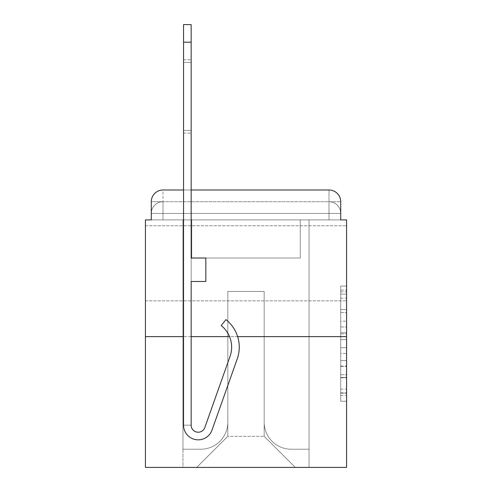 <?xml version="1.0" encoding="UTF-8"?>
<svg xmlns="http://www.w3.org/2000/svg" width="492" height="492" viewBox="0 0 492 492"><rect width="100%" height="100%" fill="white"/><g stroke="black" fill="none" stroke-linecap="round" stroke-linejoin="round"><path stroke-width="0.37" stroke-dasharray="2.46 1.84" d="M340.716 321.196L340.716 339.621L346.583 339.621L346.583 395.463L346.583 291.842L346.583 339.621L340.716 339.621L340.716 290.114L340.716 401.22L340.716 286.086L340.716 393.157L346.583 393.157L340.716 393.157L346.583 393.157L340.716 393.157L340.716 374.738L340.716 401.22L346.583 401.22L346.583 286.086L346.583 392.868L346.583 347.678L340.716 347.678L346.583 347.678L346.583 374.738L346.583 294.142L340.716 294.142L346.583 294.142L346.583 401.22L346.583 291.842L346.583 401.22L340.716 401.22L340.716 286.086L346.583 286.086L346.583 291.842L346.583 286.086L346.583 291.842L346.583 286.086L346.583 290.114L346.583 286.086L340.716 286.086L340.716 294.142L346.583 294.142L340.716 294.142L340.716 321.196L346.583 321.196M346.583 263.3L346.583 300.84L346.583 263.3M145.417 263.3L145.417 300.84L145.417 263.3M163.012 219.899L151.284 219.899L151.284 213.448L328.988 213.448L151.284 213.448L163.012 213.448L163.012 201.72L328.988 201.72L163.012 201.72L328.988 201.72L328.988 213.448L340.716 213.448L328.988 213.448L328.988 201.72L328.988 213.448L340.716 213.448L328.988 213.448L340.716 213.448L328.988 213.448L340.716 213.448L328.988 213.448L340.716 213.448L328.988 213.448L340.716 213.448L328.988 213.448L340.716 213.448L328.988 213.448L328.988 201.72L328.988 213.448L328.988 201.72L328.988 213.448L328.988 201.72L328.988 213.448L328.988 201.72L328.988 213.448L328.988 201.72L328.988 213.448L328.988 201.72L340.716 201.72L163.012 201.72L328.988 201.72L163.012 201.72L328.988 201.72L163.012 201.72L328.988 201.72L328.988 219.899L151.284 219.899L151.284 213.448L163.012 213.448L163.012 201.72L151.284 201.72A11.728 11.728 0 0 1 163.012 189.992L328.988 189.992L163.012 189.992A11.728 11.728 0 0 0 151.284 201.72L163.012 201.72A11.728 11.728 0 0 0 151.284 213.448L163.012 213.448L151.284 213.448L163.012 213.448L151.284 213.448L163.012 213.448L151.284 213.448L163.012 213.448L151.284 213.448L151.284 219.899L151.284 213.448L151.284 219.899L151.284 213.448L151.284 219.899L145.417 219.899L145.417 467.4L346.583 467.4L346.583 219.899L340.716 219.899L340.716 201.72A11.728 11.728 0 0 0 328.988 189.992A11.728 11.728 0 0 1 340.716 201.72L340.716 219.899L151.284 219.899L151.284 201.72L151.284 219.899L340.716 219.899L328.988 219.899L340.716 219.899L328.988 219.899L340.716 219.899L328.988 219.899L340.716 219.899L328.988 219.899L340.716 219.899L328.988 219.899L340.716 219.899L328.988 219.899L340.716 219.899L328.988 219.899L328.988 189.992A11.728 11.728 0 0 1 340.716 201.72A11.728 11.728 0 0 0 328.988 189.992L328.988 201.72A11.728 11.728 0 0 1 340.716 213.448A11.728 11.728 0 0 0 328.988 201.72A11.728 11.728 0 0 1 340.716 213.448A11.728 11.728 0 0 0 328.988 201.72A11.728 11.728 0 0 1 340.716 213.448A11.728 11.728 0 0 0 328.988 201.72A11.728 11.728 0 0 1 340.716 213.448L340.716 219.899L328.988 219.899L328.988 213.448L328.988 219.899L328.988 213.448L328.988 219.899L328.988 213.448L328.988 219.899L328.988 213.448L328.988 219.899L328.988 213.448L328.988 219.899L328.988 213.448L328.988 219.899L328.988 213.448L328.988 219.899L163.012 219.899L163.012 213.448L151.284 213.448L163.012 213.448L163.012 201.72A11.728 11.728 0 0 0 151.284 213.448A11.728 11.728 0 0 1 163.012 201.72A11.728 11.728 0 0 0 151.284 213.448A11.728 11.728 0 0 1 163.012 201.72A11.728 11.728 0 0 0 151.284 213.448A11.728 11.728 0 0 1 163.012 201.72L163.012 219.899L163.012 201.72L163.012 219.899L163.012 201.72L163.012 219.899L163.012 213.448L163.012 219.899L163.012 213.448L163.012 219.899L163.012 213.448L163.012 219.899L163.012 213.448L163.012 219.899L163.012 213.448L163.012 219.899L151.284 219.899L163.012 219.899M346.583 332.715L346.583 326.959L346.583 332.715L340.716 332.715L340.716 309.542L340.716 377.758L340.716 360.636L346.583 360.636L340.716 360.636L340.716 401.22L346.583 401.22L340.716 401.22L346.583 401.22L340.716 401.22L340.716 286.086L346.583 286.086L340.716 286.086L346.583 286.086L340.716 286.086L340.716 332.715L346.583 332.715M191.16 189.992L183.541 189.992L191.16 189.992M237.636 336.614L229.53 336.614M191.16 336.614L183.541 336.614M145.417 336.614L346.583 336.614M264.179 422.241A26.98 26.98 0 0 0 291.159 449.221A26.98 26.98 0 0 1 264.179 422.241L264.179 291.455L264.179 422.241A26.98 26.98 0 0 0 291.159 449.221L309.05 449.221L291.159 449.221A26.98 26.98 0 0 1 264.179 422.241L264.179 291.455L227.821 291.455L264.179 291.455L264.179 422.241A26.98 26.98 0 0 0 291.159 449.221L309.05 449.221L291.159 449.221A26.98 26.98 0 0 1 264.179 422.241L264.179 291.455L227.821 291.455L227.821 422.241L227.821 291.455L264.179 291.455L264.179 422.241A26.98 26.98 0 0 0 291.159 449.221L309.05 449.221L291.159 449.221A26.98 26.98 0 0 1 264.179 422.241L264.179 291.455L227.821 291.455L227.821 422.241A26.98 26.98 0 0 1 200.841 449.221A26.98 26.98 0 0 0 227.821 422.241L227.821 291.455L264.179 291.455L264.179 422.241A26.98 26.98 0 0 0 291.159 449.221L309.05 449.221L291.159 449.221A26.98 26.98 0 0 1 264.179 422.241L264.179 291.455L227.821 291.455L227.821 422.241A26.98 26.98 0 0 1 200.841 449.221L182.95 449.221L200.841 449.221A26.98 26.98 0 0 0 227.821 422.241L227.821 291.455L264.179 291.455L264.179 422.241A26.98 26.98 0 0 0 291.159 449.221L309.05 449.221L291.159 449.221A26.98 26.98 0 0 1 264.179 422.241L264.179 291.455L227.821 291.455L227.821 422.241A26.98 26.98 0 0 1 200.841 449.221L182.95 449.221L200.841 449.221A26.98 26.98 0 0 0 227.821 422.241L227.821 291.455L264.179 291.455L264.179 422.241A26.98 26.98 0 0 0 291.159 449.221L309.05 449.221L291.159 449.221A26.98 26.98 0 0 1 264.179 422.241L264.179 291.455L227.821 291.455L227.821 422.241A26.98 26.98 0 0 1 200.841 449.221L182.95 449.221L200.841 449.221A26.98 26.98 0 0 0 227.821 422.241L227.821 291.455L264.179 291.455L264.179 422.241M182.95 219.899L182.95 449.221L200.841 449.221A26.98 26.98 0 0 0 227.821 422.241A26.98 26.98 0 0 1 200.841 449.221L182.95 449.221L182.95 219.899L191.751 219.899L191.751 258.023L300.249 258.023L191.751 258.023L300.249 258.023L191.751 258.023L300.249 258.023L191.751 258.023L300.249 258.023L191.751 258.023L300.249 258.023L191.751 258.023L300.249 258.023L191.751 258.023L300.249 258.023L191.751 258.023L300.249 258.023L191.751 258.023L191.751 219.899L182.95 219.899L182.95 449.221L182.95 219.899L191.751 219.899L191.751 258.023L191.751 219.899L182.95 219.899L182.95 449.221L182.95 219.899L191.751 219.899L191.751 258.023L191.751 219.899L182.95 219.899L182.95 449.221L182.95 219.899L191.751 219.899L191.751 258.023L191.751 219.899L182.95 219.899L182.95 449.221L182.95 219.899L191.751 219.899L191.751 258.023L191.751 219.899L182.95 219.899L182.95 449.221L182.95 219.899L191.751 219.899L191.751 258.023L191.751 219.899L182.95 219.899L182.95 449.221L200.841 449.221A26.98 26.98 0 0 0 227.821 422.241L227.821 291.455L227.821 422.241A26.98 26.98 0 0 1 200.841 449.221A26.98 26.98 0 0 0 227.821 422.241L227.821 291.455L264.179 291.455L227.821 291.455L227.821 422.241A26.98 26.98 0 0 1 200.841 449.221L182.95 449.221L182.95 219.899L191.751 219.899L191.751 258.023L191.751 219.899L182.95 219.899L182.95 467.4L196.732 467.4L182.95 467.4L182.95 219.899L191.751 219.899L191.751 258.023L191.751 219.899L182.95 219.899M300.249 219.899L300.249 258.023L300.249 219.899L309.05 219.899L309.05 449.221L291.159 449.221L309.05 449.221L309.05 219.899L300.249 219.899L300.249 258.023L300.249 219.899L309.05 219.899L309.05 449.221L309.05 219.899L300.249 219.899L300.249 258.023L300.249 219.899L309.05 219.899L309.05 449.221L309.05 219.899L300.249 219.899L300.249 258.023L300.249 219.899L309.05 219.899L309.05 449.221L309.05 219.899L300.249 219.899L300.249 258.023L300.249 219.899L309.05 219.899L309.05 449.221L309.05 219.899L300.249 219.899L300.249 258.023L300.249 219.899L309.05 219.899L309.05 449.221L309.05 219.899L300.249 219.899L300.249 258.023L300.249 219.899L309.05 219.899L309.05 449.221L309.05 219.899L300.249 219.899L300.249 258.023L300.249 219.899L309.05 219.899L309.05 467.4L196.732 467.4L309.05 467.4L309.05 219.899L300.249 219.899M264.179 291.455L264.179 436.318L264.179 291.455L227.821 291.455L227.821 436.318L264.179 436.318L227.821 436.318L227.821 291.455L227.821 436.318L196.732 467.4L227.821 436.318L196.732 467.4L227.821 436.318L227.821 291.455L264.179 291.455L264.179 436.318L295.268 467.4L264.179 436.318L295.268 467.4L264.179 436.318L264.179 291.455L227.821 291.455L264.179 291.455M163.012 189.992A11.728 11.728 0 0 0 151.284 201.72A11.728 11.728 0 0 1 163.012 189.992L163.012 201.72L163.012 189.992M340.716 339.621L346.583 339.621L340.716 339.621M340.716 290.114L340.716 286.086L340.716 290.114L346.583 290.114L340.716 290.114M340.716 377.475L340.716 353.434L340.716 377.475L346.583 377.475L340.716 377.475M340.716 353.434L340.716 347.678L346.583 347.678L340.716 347.678L340.716 353.434L346.583 353.434L340.716 353.434M340.716 309.542L340.716 294.142L340.716 309.542L346.583 309.542L340.716 309.542M340.716 286.086L346.583 286.086L340.716 286.086L340.716 291.842L340.716 286.086L346.583 286.086M340.716 401.22L346.583 401.22L340.716 401.22L340.716 395.463L340.716 401.22M204.832 427.523L230.047 356.374A27.564 27.564 0 0 0 221.203 325.575L225.939 319.603L221.203 325.575A27.564 27.564 0 0 1 230.047 356.374L204.832 427.523L230.047 356.374A27.564 27.564 0 0 0 221.203 325.575L225.939 319.603A35.19 35.19 0 0 1 237.236 358.926L212.021 430.069A14.662 14.662 0 0 1 183.541 425.174L191.16 425.174A7.036 7.036 0 0 0 204.832 427.523L230.047 356.374A27.564 27.564 0 0 0 221.203 325.575L225.939 319.603L221.203 325.575A27.564 27.564 0 0 1 230.047 356.374L204.832 427.523A7.036 7.036 0 0 1 191.16 425.174L191.16 258.023L205.828 258.023L191.16 258.023L205.828 258.023L191.16 258.023L191.16 425.174A7.036 7.036 0 0 0 204.832 427.523L230.047 356.374A27.564 27.564 0 0 0 221.203 325.575L225.939 319.603L221.203 325.575A27.564 27.564 0 0 1 230.047 356.374L204.832 427.523A7.036 7.036 0 0 1 191.16 425.174L191.16 281.486L191.16 425.174A7.036 7.036 0 0 0 204.832 427.523L230.047 356.374A27.564 27.564 0 0 0 221.203 325.575L225.939 319.603L221.203 325.575A27.564 27.564 0 0 1 230.047 356.374L204.832 427.523A7.036 7.036 0 0 1 191.16 425.174L191.16 258.023L205.828 258.023L191.16 258.023L205.828 258.023L191.16 258.023L191.16 425.174A7.036 7.036 0 0 0 204.832 427.523L230.047 356.374A27.564 27.564 0 0 0 221.203 325.575A27.564 27.564 0 0 1 230.047 356.374L204.832 427.523L230.047 356.374A27.564 27.564 0 0 0 221.203 325.575A27.564 27.564 0 0 1 230.047 356.374L204.832 427.523L230.047 356.374A27.564 27.564 0 0 0 221.203 325.575A27.564 27.564 0 0 1 230.047 356.374L204.832 427.523L230.047 356.374A27.564 27.564 0 0 0 221.203 325.575A27.564 27.564 0 0 1 230.047 356.374L204.832 427.523L230.047 356.374A27.564 27.564 0 0 0 221.203 325.575A27.564 27.564 0 0 1 230.047 356.374L204.832 427.523L230.047 356.374A27.564 27.564 0 0 0 221.203 325.575A27.564 27.564 0 0 1 230.047 356.374L204.832 427.523L230.047 356.374A27.564 27.564 0 0 0 221.203 325.575A27.564 27.564 0 0 1 230.047 356.374L204.832 427.523L230.047 356.374A27.564 27.564 0 0 0 221.203 325.575A27.564 27.564 0 0 1 230.047 356.374L204.832 427.523L230.047 356.374A27.564 27.564 0 0 0 221.203 325.575A27.564 27.564 0 0 1 230.047 356.374L204.832 427.523L230.047 356.374A27.564 27.564 0 0 0 221.203 325.575A27.564 27.564 0 0 1 230.047 356.374L204.832 427.523L230.047 356.374A27.564 27.564 0 0 0 221.203 325.575A27.564 27.564 0 0 1 230.047 356.374L204.832 427.523L230.047 356.374A27.564 27.564 0 0 0 221.203 325.575A27.564 27.564 0 0 1 230.047 356.374L204.832 427.523L230.047 356.374A27.564 27.564 0 0 0 221.203 325.575A27.564 27.564 0 0 1 230.047 356.374L204.832 427.523L230.047 356.374A27.564 27.564 0 0 0 221.203 325.575A27.564 27.564 0 0 1 230.047 356.374L204.832 427.523L230.047 356.374A27.564 27.564 0 0 0 221.203 325.575A27.564 27.564 0 0 1 230.047 356.374L204.832 427.523L230.047 356.374A27.564 27.564 0 0 0 221.203 325.575A27.564 27.564 0 0 1 230.047 356.374L204.832 427.523L230.047 356.374A27.564 27.564 0 0 0 221.203 325.575A27.564 27.564 0 0 1 230.047 356.374L204.832 427.523L230.047 356.374A27.564 27.564 0 0 0 221.203 325.575A27.564 27.564 0 0 1 230.047 356.374L204.832 427.523L230.047 356.374A27.564 27.564 0 0 0 221.203 325.575A27.564 27.564 0 0 1 230.047 356.374L204.832 427.523L230.047 356.374A27.564 27.564 0 0 0 221.203 325.575A27.564 27.564 0 0 1 230.047 356.374L204.832 427.523L230.047 356.374A27.564 27.564 0 0 0 221.203 325.575A27.564 27.564 0 0 1 230.047 356.374L204.832 427.523L230.047 356.374A27.564 27.564 0 0 0 221.203 325.575A27.564 27.564 0 0 1 230.047 356.374L204.832 427.523L230.047 356.374A27.564 27.564 0 0 0 221.203 325.575A27.564 27.564 0 0 1 230.047 356.374L204.832 427.523A7.036 7.036 0 0 1 191.16 425.174L191.16 281.486L191.16 425.174A7.036 7.036 0 0 0 204.832 427.523A7.036 7.036 0 0 1 191.16 425.174A7.036 7.036 0 0 0 204.832 427.523A7.036 7.036 0 0 1 191.16 425.174L191.16 258.023L205.828 258.023L191.16 258.023L205.828 258.023L191.16 258.023L191.16 425.174A7.036 7.036 0 0 0 204.832 427.523A7.036 7.036 0 0 1 191.16 425.174A7.036 7.036 0 0 0 204.832 427.523A7.036 7.036 0 0 1 191.16 425.174L191.16 281.486L191.16 425.174A7.036 7.036 0 0 0 204.832 427.523A7.036 7.036 0 0 1 191.16 425.174A7.036 7.036 0 0 0 204.832 427.523A7.036 7.036 0 0 1 191.16 425.174L191.16 281.486L191.16 425.174A7.036 7.036 0 0 0 204.832 427.523A7.036 7.036 0 0 1 191.16 425.174A7.036 7.036 0 0 0 204.832 427.523A7.036 7.036 0 0 1 191.16 425.174A7.036 7.036 0 0 0 204.832 427.523A7.036 7.036 0 0 1 191.16 425.174A7.036 7.036 0 0 0 204.832 427.523A7.036 7.036 0 0 1 191.16 425.174A7.036 7.036 0 0 0 204.832 427.523A7.036 7.036 0 0 1 191.16 425.174A7.036 7.036 0 0 0 204.832 427.523A7.036 7.036 0 0 1 191.16 425.174A7.036 7.036 0 0 0 204.832 427.523A7.036 7.036 0 0 1 191.16 425.174A7.036 7.036 0 0 0 204.832 427.523A7.036 7.036 0 0 1 191.16 425.174A7.036 7.036 0 0 0 204.832 427.523A7.036 7.036 0 0 1 191.16 425.174A7.036 7.036 0 0 0 204.832 427.523A7.036 7.036 0 0 1 191.16 425.174A7.036 7.036 0 0 0 204.832 427.523A7.036 7.036 0 0 1 191.16 425.174A7.036 7.036 0 0 0 204.832 427.523A7.036 7.036 0 0 1 191.16 425.174A7.036 7.036 0 0 0 204.832 427.523A7.036 7.036 0 0 1 191.16 425.174A7.036 7.036 0 0 0 204.832 427.523A7.036 7.036 0 0 1 191.16 425.174A7.036 7.036 0 0 0 204.832 427.523A7.036 7.036 0 0 1 191.16 425.174A7.036 7.036 0 0 0 204.832 427.523A7.036 7.036 0 0 1 191.16 425.174A7.036 7.036 0 0 0 204.832 427.523A7.036 7.036 0 0 1 191.16 425.174L191.16 281.486L205.828 281.486L191.16 281.486L191.16 258.023L205.828 258.023L191.16 258.023L191.16 281.486L205.828 281.486L205.828 258.023L205.828 281.486L191.16 281.486L205.828 281.486L191.16 281.486L191.16 258.023L205.828 258.023L191.16 258.023L191.16 281.486L205.828 281.486L205.828 258.023L191.16 258.023L205.828 258.023L205.828 281.486L191.16 281.486L205.828 281.486L191.16 281.486L205.828 281.486L205.828 258.023L205.828 281.486L191.16 281.486L205.828 281.486L191.16 281.486L205.828 281.486L205.828 258.023L205.828 281.486L191.16 281.486L205.828 281.486L191.16 281.486L205.828 281.486L205.828 258.023L205.828 281.486L191.16 281.486L205.828 281.486L191.16 281.486L205.828 281.486L205.828 258.023L205.828 281.486L191.16 281.486L205.828 281.486L191.16 281.486L205.828 281.486L205.828 258.023L205.828 281.486L191.16 281.486L205.828 281.486L191.16 281.486L205.828 281.486L191.16 281.486L205.828 281.486L191.16 281.486L205.828 281.486L191.16 281.486L205.828 281.486L191.16 281.486L205.828 281.486L191.16 281.486L205.828 281.486L191.16 281.486L205.828 281.486L191.16 281.486L205.828 281.486L191.16 281.486L205.828 281.486L191.16 281.486L205.828 281.486L191.16 281.486L205.828 281.486L191.16 281.486L205.828 281.486L191.16 281.486L205.828 281.486L191.16 281.486L205.828 281.486L205.828 258.023L205.828 281.486L205.828 258.023L205.828 281.486L205.828 258.023L205.828 281.486L205.828 258.023L205.828 281.486L205.828 258.023L205.828 281.486L205.828 258.023L205.828 281.486L205.828 258.023L205.828 281.486L205.828 258.023L205.828 281.486L205.828 258.023L205.828 281.486L205.828 258.023L205.828 281.486L205.828 258.023L205.828 281.486L205.828 258.023L205.828 281.486L205.828 258.023L205.828 281.486L205.828 258.023L205.828 281.486L205.828 258.023L205.828 281.486L191.16 281.486L191.16 258.023L205.828 258.023L191.16 258.023L205.828 258.023L191.16 258.023L191.16 425.174A7.036 7.036 0 0 0 204.832 427.523A7.036 7.036 0 0 1 191.16 425.174A7.036 7.036 0 0 0 204.832 427.523L230.047 356.374A27.564 27.564 0 0 0 221.203 325.575A27.564 27.564 0 0 1 230.047 356.374A27.564 27.564 0 0 0 221.203 325.575L225.939 319.603A35.19 35.19 0 0 1 237.236 358.926L212.021 430.069A14.662 14.662 0 0 1 183.541 425.174L183.541 24.6L183.541 42.195L183.541 24.6L191.16 24.6L191.16 258.023L191.16 24.6L191.16 258.023L205.828 258.023L205.828 281.486L205.828 258.023L205.828 281.486L191.16 281.486L191.16 425.174L183.541 425.174L183.541 24.6L191.16 24.6L191.16 258.023L205.828 258.023L191.16 258.023L191.16 281.486L191.16 24.6L191.16 258.023L205.828 258.023L191.16 258.023L205.828 258.023L205.828 281.486L191.16 281.486L191.16 425.174L183.541 425.174L183.541 24.6L183.541 42.195L183.541 24.6L191.16 24.6L191.16 425.174A7.036 7.036 0 0 0 204.832 427.523L230.047 356.374A27.564 27.564 0 0 0 221.203 325.575L225.939 319.603A35.19 35.19 0 0 1 237.236 358.926L212.021 430.069A14.662 14.662 0 0 1 183.541 425.174L183.541 24.6L191.16 24.6L191.16 258.023L191.16 24.6L191.16 258.023L205.828 258.023L205.828 281.486L191.16 281.486L191.16 258.023L205.828 258.023L191.16 258.023L191.16 425.174A7.036 7.036 0 0 0 204.832 427.523A7.036 7.036 0 0 1 191.16 425.174L183.541 425.174L183.541 24.6L183.541 42.195L183.541 24.6L191.16 24.6L191.16 258.023L191.16 24.6L191.16 258.023L205.828 258.023L191.16 258.023L205.828 258.023L205.828 281.486L191.16 281.486L191.16 425.174L183.541 425.174L183.541 24.6L191.16 24.6L191.16 281.486L191.16 24.6L191.16 258.023L205.828 258.023L205.828 281.486L205.828 258.023L191.16 258.023L205.828 258.023L191.16 258.023L191.16 425.174A7.036 7.036 0 0 0 204.832 427.523L230.047 356.374A27.564 27.564 0 0 0 221.203 325.575A27.564 27.564 0 0 1 230.047 356.374A27.564 27.564 0 0 0 221.203 325.575L225.939 319.603A35.19 35.19 0 0 1 237.236 358.926L212.021 430.069A14.662 14.662 0 0 1 183.541 425.174L183.541 24.6L183.541 42.195L183.541 24.6L191.16 24.6L183.541 24.6L183.541 42.195L183.541 24.6L191.16 24.6L183.541 24.6L183.541 42.195L183.541 24.6L191.16 24.6L183.541 24.6L183.541 42.195L183.541 24.6L191.16 24.6L183.541 24.6L183.541 42.195L183.541 24.6L191.16 24.6L183.541 24.6L183.541 42.195L183.541 24.6L191.16 24.6L183.541 24.6L183.541 42.195L183.541 24.6L191.16 24.6L183.541 24.6L183.541 42.195L191.16 42.195L191.16 24.6L183.541 24.6L191.16 24.6L183.541 24.6L183.541 42.195L191.16 42.195L191.16 258.023L191.16 24.6L183.541 24.6L183.541 42.195L191.16 42.195L191.16 258.023L205.828 258.023L205.828 281.486L205.828 258.023L205.828 281.486L191.16 281.486L191.16 425.174A7.036 7.036 0 0 0 204.832 427.523L230.047 356.374A27.564 27.564 0 0 0 221.203 325.575L225.939 319.603A35.19 35.19 0 0 1 237.236 358.926L212.021 430.069A14.662 14.662 0 0 1 183.541 425.174L183.541 42.195L191.16 42.195L191.16 24.6L183.541 24.6L191.16 24.6L183.541 24.6L183.541 42.195L191.16 42.195L191.16 258.023L205.828 258.023L191.16 258.023L191.16 281.486L191.16 24.6L183.541 24.6L183.541 42.195L191.16 42.195L191.16 258.023L205.828 258.023L191.16 258.023L205.828 258.023L205.828 281.486L191.16 281.486L191.16 425.174L183.541 425.174L183.541 42.195L191.16 42.195L191.16 24.6L183.541 24.6L191.16 24.6L183.541 24.6L183.541 42.195L191.16 42.195L191.16 425.174L183.541 425.174L183.541 42.195L191.16 42.195L191.16 24.6L183.541 24.6L183.541 42.195L191.16 42.195L191.16 258.023L191.16 24.6L183.541 24.6L191.16 24.6L183.541 24.6L183.541 42.195L191.16 42.195L191.16 258.023L205.828 258.023L205.828 281.486L191.16 281.486L191.16 258.023L205.828 258.023L191.16 258.023L191.16 425.174A7.036 7.036 0 0 0 204.832 427.523A7.036 7.036 0 0 1 191.16 425.174A7.036 7.036 0 0 0 204.832 427.523L230.047 356.374A27.564 27.564 0 0 0 221.203 325.575A27.564 27.564 0 0 1 230.047 356.374A27.564 27.564 0 0 0 221.203 325.575L225.939 319.603A35.19 35.19 0 0 1 237.236 358.926L212.021 430.069A14.662 14.662 0 0 1 183.541 425.174L183.541 42.195L191.16 42.195L191.16 258.023L205.828 258.023L191.16 258.023L205.828 258.023L205.828 281.486L191.16 281.486L191.16 425.174L183.541 425.174L183.541 42.195L191.16 42.195L191.16 281.486L191.16 258.023L205.828 258.023L205.828 281.486L205.828 258.023L191.16 258.023L205.828 258.023L191.16 258.023L191.16 425.174L183.541 425.174L183.541 42.195L191.16 42.195L191.16 258.023L205.828 258.023L205.828 281.486L205.828 258.023L205.828 281.486L191.16 281.486L191.16 425.174A7.036 7.036 0 0 0 204.832 427.523L230.047 356.374A27.564 27.564 0 0 0 221.203 325.575L225.939 319.603A35.19 35.19 0 0 1 237.236 358.926L212.021 430.069A14.662 14.662 0 0 1 183.541 425.174L183.541 42.195L191.16 42.195L191.16 258.023L205.828 258.023L191.16 258.023L191.16 281.486L191.16 258.023L205.828 258.023L191.16 258.023L205.828 258.023L205.828 281.486L191.16 281.486L191.16 425.174A7.036 7.036 0 0 0 204.832 427.523A7.036 7.036 0 0 1 191.16 425.174L183.541 425.174L183.541 42.195L191.16 42.195L191.16 425.174L183.541 425.174L183.541 42.195L191.16 42.195L191.16 258.023L205.828 258.023L205.828 281.486L191.16 281.486L191.16 258.023L205.828 258.023L191.16 258.023L191.16 425.174A7.036 7.036 0 0 0 204.832 427.523L230.047 356.374A27.564 27.564 0 0 0 221.203 325.575A27.564 27.564 0 0 1 230.047 356.374A27.564 27.564 0 0 0 221.203 325.575L225.939 319.603A35.19 35.19 0 0 1 237.236 358.926L212.021 430.069A14.662 14.662 0 0 1 183.541 425.174L183.541 42.195L191.16 42.195L191.16 258.023L205.828 258.023L191.16 258.023L205.828 258.023L205.828 281.486L191.16 281.486L191.16 425.174A7.036 7.036 0 0 0 204.832 427.523L230.047 356.374A27.564 27.564 0 0 0 221.203 325.575L225.939 319.603A35.19 35.19 0 0 1 237.236 358.926L212.021 430.069A14.662 14.662 0 0 1 183.541 425.174L183.541 42.195L191.16 42.195L191.16 281.486L191.16 258.023L205.828 258.023L205.828 281.486L205.828 258.023L191.16 258.023L205.828 258.023L191.16 258.023L191.16 425.174L183.541 425.174L183.541 42.195L191.16 42.195L191.16 258.023L205.828 258.023L205.828 281.486L205.828 258.023L205.828 281.486L191.16 281.486L191.16 425.174L183.541 425.174L183.541 42.195L191.16 42.195M191.16 130.411L191.16 59.79L191.16 133.098L191.16 62.478L183.541 62.478L183.541 59.79L183.541 62.478L191.16 62.478L191.16 133.098L191.16 62.478L183.541 62.478L183.541 59.79L183.541 62.478L191.16 62.478L191.16 133.098L191.16 62.478L183.541 62.478L183.541 59.79L183.541 62.478L191.16 62.478L191.16 133.098L191.16 62.478L183.541 62.478L183.541 59.79L183.541 62.478L191.16 62.478L191.16 133.098L191.16 62.478L183.541 62.478L183.541 59.79L183.541 62.478L191.16 62.478L191.16 133.098L191.16 62.478L183.541 62.478L183.541 59.79L183.541 62.478L191.16 62.478L191.16 133.098L191.16 62.478L183.541 62.478L183.541 59.79L183.541 62.478L191.16 62.478L191.16 133.098L191.16 62.478L183.541 62.478L183.541 59.79L183.541 62.478L191.16 62.478L191.16 133.098L191.16 62.478L183.541 62.478L183.541 59.79L183.541 62.478L191.16 62.478L191.16 133.098L191.16 62.478L183.541 62.478L183.541 59.79L183.541 62.478L191.16 62.478L191.16 133.098L191.16 62.478L183.541 62.478L183.541 59.79L183.541 62.478L191.16 62.478L191.16 133.098L191.16 62.478L183.541 62.478L183.541 59.79L183.541 62.478L191.16 62.478L191.16 133.098L191.16 62.478L183.541 62.478L183.541 59.79L183.541 62.478L191.16 62.478L191.16 133.098L191.16 62.478L183.541 62.478L183.541 59.79L183.541 62.478L191.16 62.478L191.16 133.098L191.16 62.478L183.541 62.478L183.541 59.79L183.541 62.478L191.16 62.478L191.16 133.098L191.16 62.478L183.541 62.478L183.541 59.79L183.541 62.478L191.16 62.478L191.16 133.098L191.16 62.478L183.541 62.478L183.541 59.79L183.541 62.478L191.16 62.478L191.16 133.098L191.16 130.411L183.541 130.411L183.541 59.79L183.541 62.478L191.16 62.478L183.541 62.478L183.541 133.098L183.541 130.411L191.16 130.411L183.541 130.411L183.541 62.478L183.541 133.098L183.541 130.411L191.16 130.411L183.541 130.411L183.541 62.478L183.541 133.098L183.541 130.411L191.16 130.411L183.541 130.411L183.541 62.478L183.541 133.098L183.541 130.411L191.16 130.411L183.541 130.411L183.541 62.478L183.541 133.098L183.541 130.411L191.16 130.411L183.541 130.411L183.541 62.478L183.541 133.098L183.541 130.411L191.16 130.411L183.541 130.411L183.541 62.478L183.541 133.098L183.541 130.411L191.16 130.411L183.541 130.411L183.541 62.478L183.541 133.098L183.541 130.411L191.16 130.411L183.541 130.411L183.541 62.478L183.541 133.098L183.541 130.411L191.16 130.411L183.541 130.411L183.541 62.478L183.541 133.098L183.541 130.411L191.16 130.411L183.541 130.411L183.541 62.478L183.541 133.098L183.541 130.411L191.16 130.411L183.541 130.411L183.541 62.478L183.541 133.098L183.541 130.411L191.16 130.411L183.541 130.411L183.541 62.478L183.541 133.098L183.541 130.411L191.16 130.411L183.541 130.411L183.541 62.478L183.541 133.098L183.541 130.411L191.16 130.411L183.541 130.411L183.541 62.478L183.541 133.098L183.541 130.411L191.16 130.411L183.541 130.411L183.541 62.478L183.541 133.098L183.541 130.411L191.16 130.411L183.541 130.411L183.541 62.478L183.541 133.098L183.541 130.411L191.16 130.411L183.541 130.411L183.541 62.478L183.541 133.098L183.541 130.411L191.16 130.411M237.236 358.926L212.021 430.069L237.236 358.926A35.19 35.19 0 0 0 225.939 319.603A35.19 35.19 0 0 1 237.236 358.926A35.19 35.19 0 0 0 225.939 319.603A35.19 35.19 0 0 1 237.236 358.926A35.19 35.19 0 0 0 225.939 319.603A35.19 35.19 0 0 1 237.236 358.926A35.19 35.19 0 0 0 225.939 319.603A35.19 35.19 0 0 1 237.236 358.926A35.19 35.19 0 0 0 225.939 319.603A35.19 35.19 0 0 1 237.236 358.926A35.19 35.19 0 0 0 225.939 319.603A35.19 35.19 0 0 1 237.236 358.926A35.19 35.19 0 0 0 225.939 319.603A35.19 35.19 0 0 1 237.236 358.926A35.19 35.19 0 0 0 225.939 319.603A35.19 35.19 0 0 1 237.236 358.926A35.19 35.19 0 0 0 225.939 319.603A35.19 35.19 0 0 1 237.236 358.926A35.19 35.19 0 0 0 225.939 319.603A35.19 35.19 0 0 1 237.236 358.926A35.19 35.19 0 0 0 225.939 319.603A35.19 35.19 0 0 1 237.236 358.926A35.19 35.19 0 0 0 225.939 319.603A35.19 35.19 0 0 1 237.236 358.926A35.19 35.19 0 0 0 225.939 319.603A35.19 35.19 0 0 1 237.236 358.926A35.19 35.19 0 0 0 225.939 319.603A35.19 35.19 0 0 1 237.236 358.926A35.19 35.19 0 0 0 225.939 319.603A35.19 35.19 0 0 1 237.236 358.926A35.19 35.19 0 0 0 225.939 319.603A35.19 35.19 0 0 1 237.236 358.926A35.19 35.19 0 0 0 225.939 319.603A35.19 35.19 0 0 1 237.236 358.926A35.19 35.19 0 0 0 225.939 319.603A35.19 35.19 0 0 1 237.236 358.926A35.19 35.19 0 0 0 225.939 319.603A35.19 35.19 0 0 1 237.236 358.926A35.19 35.19 0 0 0 225.939 319.603A35.19 35.19 0 0 1 237.236 358.926A35.19 35.19 0 0 0 225.939 319.603A35.19 35.19 0 0 1 237.236 358.926A35.19 35.19 0 0 0 225.939 319.603A35.19 35.19 0 0 1 237.236 358.926A35.19 35.19 0 0 0 225.939 319.603A35.19 35.19 0 0 1 237.236 358.926A35.19 35.19 0 0 0 225.939 319.603A35.19 35.19 0 0 1 237.236 358.926A35.19 35.19 0 0 0 225.939 319.603A35.19 35.19 0 0 1 237.236 358.926A35.19 35.19 0 0 0 225.939 319.603A35.19 35.19 0 0 1 237.236 358.926A35.19 35.19 0 0 0 225.939 319.603A35.19 35.19 0 0 1 237.236 358.926A35.19 35.19 0 0 0 225.939 319.603A35.19 35.19 0 0 1 237.236 358.926A35.19 35.19 0 0 0 225.939 319.603A35.19 35.19 0 0 1 237.236 358.926A35.19 35.19 0 0 0 225.939 319.603A35.19 35.19 0 0 1 237.236 358.926A35.19 35.19 0 0 0 225.939 319.603L221.203 325.575L225.939 319.603A35.19 35.19 0 0 1 237.236 358.926L212.021 430.069A14.662 14.662 0 0 1 183.541 425.174L183.541 42.195M212.021 430.069A14.662 14.662 0 0 1 183.541 425.174A14.662 14.662 0 0 0 212.021 430.069A14.662 14.662 0 0 1 183.541 425.174A14.662 14.662 0 0 0 212.021 430.069A14.662 14.662 0 0 1 183.541 425.174A14.662 14.662 0 0 0 212.021 430.069A14.662 14.662 0 0 1 183.541 425.174A14.662 14.662 0 0 0 212.021 430.069A14.662 14.662 0 0 1 183.541 425.174A14.662 14.662 0 0 0 212.021 430.069A14.662 14.662 0 0 1 183.541 425.174A14.662 14.662 0 0 0 212.021 430.069A14.662 14.662 0 0 1 183.541 425.174A14.662 14.662 0 0 0 212.021 430.069A14.662 14.662 0 0 1 183.541 425.174A14.662 14.662 0 0 0 212.021 430.069A14.662 14.662 0 0 1 183.541 425.174A14.662 14.662 0 0 0 212.021 430.069A14.662 14.662 0 0 1 183.541 425.174L191.16 425.174L183.541 425.174A14.662 14.662 0 0 0 212.021 430.069A14.662 14.662 0 0 1 183.541 425.174A14.662 14.662 0 0 0 212.021 430.069A14.662 14.662 0 0 1 183.541 425.174L191.16 425.174L183.541 425.174A14.662 14.662 0 0 0 212.021 430.069A14.662 14.662 0 0 1 183.541 425.174A14.662 14.662 0 0 0 212.021 430.069A14.662 14.662 0 0 1 183.541 425.174L191.16 425.174L183.541 425.174A14.662 14.662 0 0 0 212.021 430.069A14.662 14.662 0 0 1 183.541 425.174A14.662 14.662 0 0 0 212.021 430.069A14.662 14.662 0 0 1 183.541 425.174L191.16 425.174L183.541 425.174A14.662 14.662 0 0 0 212.021 430.069A14.662 14.662 0 0 1 183.541 425.174A14.662 14.662 0 0 0 212.021 430.069A14.662 14.662 0 0 1 183.541 425.174L191.16 425.174L183.541 425.174A14.662 14.662 0 0 0 212.021 430.069A14.662 14.662 0 0 1 183.541 425.174A14.662 14.662 0 0 0 212.021 430.069A14.662 14.662 0 0 1 183.541 425.174L191.16 425.174L183.541 425.174A14.662 14.662 0 0 0 212.021 430.069A14.662 14.662 0 0 1 183.541 425.174A14.662 14.662 0 0 0 212.021 430.069A14.662 14.662 0 0 1 183.541 425.174L191.16 425.174L183.541 425.174A14.662 14.662 0 0 0 212.021 430.069A14.662 14.662 0 0 1 183.541 425.174A14.662 14.662 0 0 0 212.021 430.069A14.662 14.662 0 0 1 183.541 425.174L191.16 425.174L183.541 425.174A14.662 14.662 0 0 0 212.021 430.069A14.662 14.662 0 0 1 183.541 425.174A14.662 14.662 0 0 0 212.021 430.069A14.662 14.662 0 0 1 183.541 425.174L191.16 425.174L183.541 425.174A14.662 14.662 0 0 0 212.021 430.069A14.662 14.662 0 0 1 183.541 425.174A14.662 14.662 0 0 0 212.021 430.069A14.662 14.662 0 0 1 183.541 425.174L191.16 425.174L183.541 425.174A14.662 14.662 0 0 0 212.021 430.069A14.662 14.662 0 0 1 183.541 425.174A14.662 14.662 0 0 0 212.021 430.069A14.662 14.662 0 0 1 183.541 425.174L191.16 425.174L183.541 425.174A14.662 14.662 0 0 0 212.021 430.069A14.662 14.662 0 0 1 183.541 425.174L191.16 425.174M340.716 374.738L346.583 374.738L340.716 374.738M340.716 366.103L346.583 366.103M340.716 312.561L346.583 312.561L340.716 312.561M340.716 291.842L346.583 291.842M340.716 395.463L346.583 395.463M340.716 389.129L346.583 389.129M340.716 298.17L346.583 298.17M340.716 333.865L346.583 333.865L340.716 333.865M340.716 366.392L346.583 366.392L340.716 366.392M340.716 377.758L346.583 377.758L340.716 377.758M340.716 326.959L346.583 326.959L340.716 326.959M145.417 225.767L346.583 225.767L145.417 225.767M340.716 219.899L340.716 213.448L340.716 219.899M145.417 300.84L346.583 300.84L145.417 300.84M340.716 392.868L346.583 392.868M340.716 393.157L346.583 393.157M340.716 294.142L346.583 294.142M183.541 133.098L191.16 133.098L183.541 133.098M183.541 59.79L191.16 59.79L183.541 59.79"/><path stroke-width="0.74" d="M151.284 201.72L151.284 219.899L151.284 201.72A11.728 11.728 0 0 1 163.012 189.992L183.541 189.992L163.012 189.992M183.541 336.614L145.417 336.614L145.417 467.4L346.583 467.4L346.583 219.899L340.716 219.899L340.716 201.72A11.728 11.728 0 0 0 328.988 189.992L191.16 189.992L328.988 189.992M145.417 336.614L145.417 219.899L151.284 219.899M346.583 336.614L237.636 336.614M229.53 336.614L191.16 336.614M340.716 219.899L340.716 201.72M237.236 358.926L212.021 430.069A14.662 14.662 0 0 1 183.541 425.174L183.541 24.6L191.16 24.6L191.16 258.023L205.828 258.023L205.828 281.486L191.16 281.486L191.16 425.174A7.036 7.036 0 0 0 204.832 427.523L230.047 356.374A27.564 27.564 0 0 0 221.203 325.575L225.939 319.603A35.19 35.19 0 0 1 237.236 358.926L212.021 430.069M204.832 427.523A7.036 7.036 0 0 1 191.16 425.174M183.541 42.195L191.16 42.195"/></g></svg>
